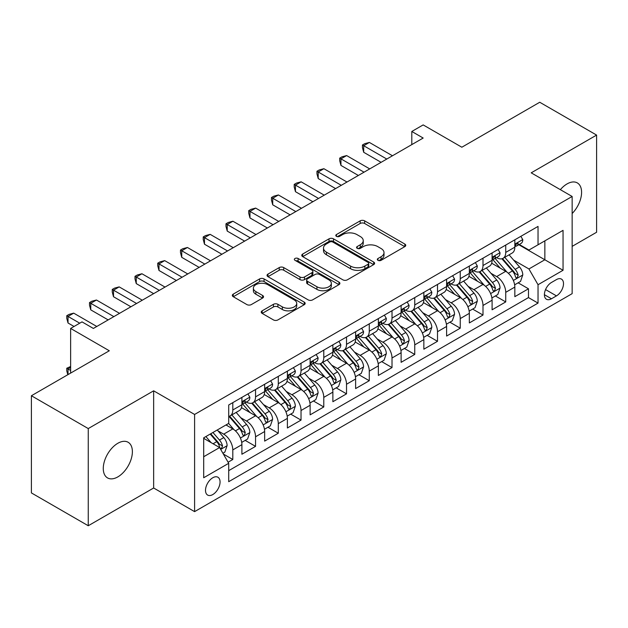 <?xml version="1.0" encoding="UTF-8"?>
<svg xmlns="http://www.w3.org/2000/svg" width="628" height="628" viewBox="0 0 628 628"><rect width="100%" height="100%" fill="white"/><g stroke="black" fill="none" stroke-linecap="round" stroke-linejoin="round"><path stroke-width="0.94" d="M377.978 260.33A2.214 1.28 0 0 0 381.102 260.33L404.825 246.631A3.156 1.821 0 0 0 405.743 245.344A3.156 1.821 0 0 0 404.825 244.056L364.64 220.86A3.156 1.821 0 0 0 360.174 220.86L336.451 234.55A2.214 1.28 0 0 0 335.807 235.453A2.214 1.28 0 0 0 336.451 236.356A2.214 1.28 0 0 0 339.575 236.356L342.645 234.582A10.103 5.833 0 0 1 356.932 234.582L360.284 236.521A10.103 5.833 0 0 1 363.243 240.642A10.103 5.833 0 0 1 360.284 244.763L357.214 246.537A2.214 1.28 0 0 0 356.563 247.44A2.214 1.28 0 0 0 357.214 248.343A2.214 1.28 0 0 0 360.339 248.343L363.408 246.569A10.103 5.833 0 0 1 377.695 246.569L381.047 248.507A10.103 5.833 0 0 1 384.006 252.629A10.103 5.833 0 0 1 381.047 256.75L377.978 258.524A2.214 1.28 0 0 0 377.326 259.427A2.214 1.28 0 0 0 377.978 260.33L377.978 258.524M117.829 476.895A20.583 11.885 120 0 0 131.276 458.754A20.583 11.885 120 0 0 128.12 442.261A20.583 11.885 120 0 0 117.829 443.282A20.583 11.885 120 0 0 104.381 461.415A20.583 11.885 120 0 0 107.537 477.916A20.583 11.885 120 0 0 117.829 476.895M572.147 213.52A20.583 11.885 120 0 0 577.328 182.913A20.583 11.885 120 0 0 567.029 183.933A20.583 11.885 120 0 0 560.357 189.664M212.79 494.558A10.291 5.942 120 0 0 219.51 485.483A10.291 5.942 120 0 0 217.932 477.241A10.291 5.942 120 0 0 212.79 477.751A10.291 5.942 120 0 0 206.062 486.818A10.291 5.942 120 0 0 207.64 495.068A10.291 5.942 120 0 0 212.79 494.558M262.166 310.821A3.156 1.821 0 0 0 261.24 312.116A3.156 1.821 0 0 0 262.166 313.403L273.439 319.911A3.156 1.821 0 0 0 277.906 319.911L304.25 304.698A3.156 1.821 0 0 0 305.169 303.41A3.156 1.821 0 0 0 304.25 302.123L264.058 278.926A3.156 1.821 0 0 0 259.599 278.926L233.255 294.132A3.156 1.821 0 0 0 232.329 295.419A3.156 1.821 0 0 0 233.255 296.706L246.875 304.572A3.156 1.821 0 0 0 251.333 304.572L262.614 298.065A3.156 1.821 0 0 0 263.532 296.777A3.156 1.821 0 0 0 262.614 295.482L255.855 291.588A8.447 4.875 0 0 1 253.382 288.142A8.447 4.875 0 0 1 258.595 283.636A8.447 4.875 0 0 1 267.803 284.688L294.257 299.964A8.447 4.875 0 0 1 296.73 303.41A8.447 4.875 0 0 1 291.518 307.916A8.447 4.875 0 0 1 282.31 306.864L277.906 304.313A3.156 1.821 0 0 0 273.439 304.313L262.166 310.821L262.166 313.403M572.147 246.372L596.6 232.258L596.6 135.083L539.742 102.254L461.839 147.227L423.17 124.909L411.803 131.472L423.17 138.042L93.376 328.444L82.009 321.881L70.634 328.444L70.634 373.087M88.258 428.571L88.258 525.746L153.648 487.995L153.648 390.82L88.258 428.571L31.4 395.742L109.303 350.769L70.634 328.444M153.648 390.82L194.594 414.456L572.147 196.47L572.147 293.645L194.594 511.632L194.594 414.456M596.6 135.083L531.21 172.833L572.147 196.47M342.872 279.829A3.156 1.821 0 0 0 347.331 279.829L373.676 264.616A3.156 1.821 0 0 0 374.602 263.328A3.156 1.821 0 0 0 373.676 262.041L333.492 238.836A3.156 1.821 0 0 0 329.025 238.836L302.68 254.05A3.156 1.821 0 0 0 301.762 255.337A3.156 1.821 0 0 0 302.68 256.624L342.872 279.829M295.866 260.808A2.214 1.28 0 0 1 298.104 261.122L298.104 258.493L338.963 282.082A3.156 1.821 0 0 1 339.889 283.369A3.156 1.821 0 0 1 338.963 284.657L312.618 299.87A3.156 1.821 0 0 1 308.152 299.87L267.968 276.665L267.968 274.091A3.156 1.821 0 0 0 267.041 275.378A3.156 1.821 0 0 0 267.968 276.665M267.968 274.091L279.24 267.583A3.156 1.821 0 0 1 283.707 267.583L300.003 276.987A3.156 1.821 0 0 0 304.47 276.987L311.951 272.67A3.156 1.821 0 0 0 312.877 271.382A3.156 1.821 0 0 0 311.951 270.095L294.979 260.298A2.214 1.28 0 0 1 294.336 259.395A2.214 1.28 0 0 1 295.702 258.218A2.214 1.28 0 0 1 298.104 258.493M88.258 525.746L31.4 492.917L31.4 395.742M228.082 462.224L232.8 459.5L223.364 454.044M217.994 430.855L223.701 434.152A12.866 7.426 60 0 1 232.8 449.907L241.898 444.655L241.898 454.24L255.549 446.367L245.195 440.393M240.736 417.722L246.451 421.019A12.866 7.426 60 0 1 255.549 436.782L264.647 431.53L264.647 441.115L278.29 433.234L267.944 427.26M263.485 404.589L269.192 407.886A12.866 7.426 60 0 1 278.29 423.649L287.389 418.397L287.389 427.982L301.032 420.101L290.686 414.127M286.227 391.464L291.942 394.761A12.866 7.426 60 0 1 301.032 410.516L310.13 405.264L310.13 414.849L323.781 406.968L313.435 400.994M308.968 378.331L314.683 381.628A12.866 7.426 60 0 1 323.781 397.383L332.879 392.131L332.879 401.716L346.523 393.842L336.176 387.861M331.717 365.198L337.424 368.495A12.866 7.426 60 0 1 346.523 384.25L355.621 378.998L355.621 388.583L369.272 380.709L358.918 374.735M354.459 352.065L360.174 355.362A12.866 7.426 60 0 1 369.272 371.124L378.37 365.873L378.37 375.458L392.013 367.576L381.667 361.602M377.208 338.939L382.915 342.236A12.866 7.426 60 0 1 392.013 357.991L401.111 352.74L401.111 362.325L414.755 354.443L404.408 348.469M399.95 325.806L405.657 329.103A12.866 7.426 60 0 1 414.755 344.858L423.853 339.607L423.853 349.192L437.504 341.31L427.15 335.336M422.691 312.673L428.406 315.97A12.866 7.426 60 0 1 437.504 331.725L446.602 326.474L446.602 336.059L460.245 328.185L449.899 322.211M445.44 299.54L451.147 302.837A12.866 7.426 60 0 1 460.245 318.6L469.344 313.341L469.344 322.933L482.995 315.052L472.641 309.078M468.182 286.407L473.897 289.704A12.866 7.426 60 0 1 482.995 305.467L492.093 300.215L492.093 309.8L505.736 301.919L505.736 292.334A12.866 7.426 -120 0 0 496.638 276.579L490.931 273.282M495.39 295.945L505.736 301.919M241.898 444.655A12.866 7.426 -120 0 0 232.8 428.9L225.978 424.96M264.647 431.53A12.866 7.426 -120 0 0 255.549 415.767L241.482 407.65M287.389 418.397A12.866 7.426 -120 0 0 278.29 402.634L264.223 394.517M310.13 405.264A12.866 7.426 -120 0 0 301.032 389.509L286.972 381.384M332.879 392.131A12.866 7.426 -120 0 0 323.781 376.376L309.714 368.251M355.621 378.998A12.866 7.426 -120 0 0 346.523 363.243L332.455 355.118M378.37 365.873A12.866 7.426 -120 0 0 369.272 350.11L355.205 341.993M401.111 352.74A12.866 7.426 -120 0 0 392.013 336.977L377.946 328.86M423.853 339.607A12.866 7.426 -120 0 0 414.755 323.852L400.695 315.727M446.602 326.474A12.866 7.426 -120 0 0 437.504 310.719L423.437 302.594M469.344 313.341A12.866 7.426 -120 0 0 460.245 297.586L446.178 289.469M492.093 300.215A12.866 7.426 -120 0 0 482.995 284.453L468.928 276.336M556.455 279.593L551.455 282.482A9.97 5.754 120 0 0 544.939 291.274A9.97 5.754 120 0 0 546.47 299.266A9.97 5.754 120 0 0 551.455 298.771L556.455 295.882A9.97 5.754 120 0 0 562.971 287.09A9.97 5.754 120 0 0 561.44 279.099A9.97 5.754 120 0 0 556.455 279.593M203.692 456.737L219.612 447.544L228.71 463.307L228.71 481.692L538.031 303.104L538.031 284.719L528.933 268.957L513.673 260.149M228.71 463.307L203.692 477.751L203.692 437.826L228.71 423.382L228.71 404.997L538.031 226.41L538.031 244.794L563.049 230.35L563.049 270.276L538.031 284.719M246.333 402.046L246.451 402.108A12.866 7.426 60 0 0 252.88 402.752L261.978 397.493A12.866 7.426 -120 0 0 264.647 391.605L264.647 384.25M269.074 388.913L269.192 388.983A12.866 7.426 60 0 0 275.629 389.619L284.727 384.367A12.866 7.426 -120 0 0 287.389 378.472L287.389 371.124M291.816 375.779L291.942 375.85A12.866 7.426 60 0 0 298.371 376.486L307.469 371.234A12.866 7.426 -120 0 0 310.13 365.347L310.13 357.991M314.565 362.646L314.683 362.717A12.866 7.426 60 0 0 321.112 363.353L330.21 358.101A12.866 7.426 -120 0 0 332.879 352.214L332.879 344.858M337.307 349.513L337.424 349.584A12.866 7.426 60 0 0 343.861 350.22L352.96 344.968A12.866 7.426 -120 0 0 355.621 339.081L355.621 331.725M360.056 336.388L360.174 336.451A12.866 7.426 60 0 0 366.603 337.095L375.701 331.843A12.866 7.426 -120 0 0 378.37 325.948L378.37 318.592M382.797 323.255L382.915 323.326A12.866 7.426 60 0 0 389.352 323.962L398.45 318.71A12.866 7.426 -120 0 0 401.111 312.815L401.111 305.467M405.539 310.122L405.657 310.193A12.866 7.426 60 0 0 412.094 310.829L421.192 305.577A12.866 7.426 -120 0 0 423.853 299.689L423.853 292.334M428.288 296.989L428.406 297.06A12.866 7.426 60 0 0 434.835 297.696L443.933 292.444A12.866 7.426 -120 0 0 446.602 286.556L446.602 279.201M451.03 283.864L451.147 283.927A12.866 7.426 60 0 0 457.584 284.562L466.683 279.311A12.866 7.426 -120 0 0 469.344 273.423L469.344 266.068M473.771 270.731L473.897 270.801A12.866 7.426 60 0 0 480.326 271.437L489.424 266.186A12.866 7.426 -120 0 0 492.093 260.29L492.093 252.935M228.71 470.655L528.478 297.586L528.478 288.786L514.834 296.667L514.834 287.082A12.866 7.426 -120 0 0 505.736 271.32L491.669 263.203M496.52 257.598L496.638 257.668A12.866 7.426 -120 0 0 503.067 258.304A12.866 7.426 -120 0 0 505.736 252.417L505.736 245.061M503.067 258.304L512.165 253.053A12.866 7.426 -120 0 0 514.834 247.157L514.834 239.81M232.8 402.634L232.8 409.99A12.866 7.426 60 0 1 230.138 415.877A12.866 7.426 60 0 1 228.71 416.403M230.138 415.877L239.237 410.626A12.866 7.426 -120 0 0 241.898 404.738L241.898 397.383M255.549 389.501L255.549 396.857A12.866 7.426 60 0 1 252.88 402.752M278.29 376.376L278.29 383.724A12.866 7.426 60 0 1 275.629 389.619M301.032 363.243L301.032 370.599A12.866 7.426 60 0 1 298.371 376.486M323.781 350.11L323.781 357.465A12.866 7.426 60 0 1 321.112 363.353M346.523 336.977L346.523 344.332A12.866 7.426 60 0 1 343.861 350.22M369.272 323.852L369.272 331.199A12.866 7.426 60 0 1 366.603 337.095M392.013 310.719L392.013 318.074A12.866 7.426 60 0 1 389.352 323.962M414.755 297.586L414.755 304.941A12.866 7.426 60 0 1 412.094 310.829M437.504 284.453L437.504 291.808A12.866 7.426 60 0 1 434.835 297.696M460.245 271.32L460.245 278.675A12.866 7.426 60 0 1 457.584 284.562M482.995 258.194L482.995 265.542A12.866 7.426 60 0 1 480.326 271.437M482.995 305.467L482.995 315.052M460.245 318.6L460.245 328.185M437.504 331.725L437.504 341.31M414.755 344.858L414.755 354.443M392.013 357.991L392.013 367.576M369.272 371.124L369.272 380.709M346.523 384.25L346.523 393.842M323.781 397.383L323.781 406.968M301.032 410.516L301.032 420.101M278.29 423.649L278.29 433.234M255.549 436.782L255.549 446.367M232.8 449.907L232.8 459.5M219.612 447.544L203.692 438.352M528.933 268.957L544.853 259.764L544.853 240.862L563.049 230.35M518.807 244.732L563.049 270.276M519.262 244.465L528.933 250.046L538.031 244.794M153.648 487.995L194.594 511.632M411.803 131.472L411.803 144.605M518.131 282.812L528.478 288.786M528.478 297.586L538.031 303.104M378.857 260.644L381.047 259.38A10.103 5.833 0 0 0 384.006 255.258L384.006 252.629M363.243 240.642L363.243 243.272A10.103 5.833 0 0 1 360.284 247.393L358.093 248.657M404.777 246.663L364.64 223.482A3.156 1.821 0 0 0 360.174 223.482L337.338 236.67M373.636 264.639L333.492 241.466A3.156 1.821 0 0 0 329.025 241.466L302.727 256.648M368.094 264.231A2.214 1.28 0 0 0 368.746 263.328A2.214 1.28 0 0 0 368.094 262.425L332.824 242.063A2.214 1.28 0 0 0 329.7 242.063L326.458 243.931A10.103 5.833 0 0 0 323.499 248.052A10.103 5.833 0 0 0 326.458 252.181L350.573 266.099A10.103 5.833 0 0 0 364.86 266.099L368.094 264.231L368.094 266.853A2.214 1.28 0 0 0 368.746 265.95L368.746 263.328M323.499 248.052L323.499 250.682A10.103 5.833 0 0 0 326.458 254.803L326.458 252.181M368.094 266.853L364.86 268.721A10.103 5.833 0 0 1 350.573 268.721L326.458 254.803M268.007 276.689L279.24 270.205L279.24 267.583M312.877 271.382L312.877 274.012A3.156 1.821 0 0 1 311.951 275.3L304.47 279.617A3.156 1.821 0 0 1 300.003 279.617L283.707 270.205A3.156 1.821 0 0 0 279.24 270.205M298.104 261.122L338.924 284.68M316.92 286.753A8.447 4.875 0 0 0 326.12 287.812A8.447 4.875 0 0 0 331.333 283.306A8.447 4.875 0 0 0 328.86 279.86L319.542 274.475A3.156 1.821 0 0 0 315.075 274.475L307.594 278.793A3.156 1.821 0 0 0 306.668 280.08A3.156 1.821 0 0 0 307.594 281.375L316.92 286.753L316.92 289.382A8.447 4.875 0 0 0 326.12 290.434A8.447 4.875 0 0 0 331.333 285.928L331.333 283.306M306.668 280.08L306.668 282.71A3.156 1.821 0 0 0 307.594 283.997L307.594 281.375M316.92 289.382L307.594 283.997M296.73 303.41L296.73 306.04A8.447 4.875 0 0 1 291.518 310.546A8.447 4.875 0 0 1 282.31 309.486L277.906 306.943A3.156 1.821 0 0 0 273.439 306.943L262.206 313.427M253.382 288.142L253.382 290.764A8.447 4.875 0 0 0 255.855 294.21L255.855 291.588M262.567 298.088L255.855 294.21M304.203 304.729L264.058 281.548A3.156 1.821 0 0 0 259.599 281.548L233.294 296.738M514.646 284.829L520.518 281.438L522.794 274.868A8.525 4.922 -120 0 0 519.474 266.869L509.08 254.835M507 272.152L495.123 258.406M500.241 268.148L493.349 260.173A20.426 11.791 -120 0 0 492.713 259.458M501.913 258.767L512.424 270.935A8.525 4.922 60 0 1 515.462 276.807L516.083 277.819L517.236 277.654L518.194 275.229A8.525 4.922 -120 0 0 515.156 269.357L504.763 257.331M502.533 258.563L513.822 271.641A4.341 2.504 60 0 1 514.921 273.345L518.194 275.229M520.863 236.324L522.794 239.676A8.525 4.922 60 0 1 521.028 243.444L516.711 245.941A8.525 4.922 -120 0 0 518.194 243.978L518.014 243.224M386.785 159.049L363.698 145.72L369.382 142.438L392.469 155.768M515.117 246.341L515.156 246.341A8.525 4.922 -120 0 0 516.711 245.941M517.087 243.342L518.194 243.978C517.653 242.691 516.742 243.217 515.462 245.556A8.525 4.922 60 0 1 514.834 246.765M381.094 162.33L363.698 152.29L363.698 145.72L362.442 144.997L364.719 143.686L369.382 142.438M363.698 152.29L362.442 147.627L362.442 144.997M491.897 297.962L497.776 294.563L500.045 288.001A8.525 4.922 -120 0 0 496.732 279.994L486.339 267.968M484.259 285.285L472.382 271.531M477.5 281.281L470.6 273.298A20.426 11.791 -120 0 0 469.972 272.591M479.164 271.9L489.675 284.068A8.525 4.922 60 0 1 492.721 289.94L493.341 290.952L494.487 290.788L495.445 288.362A8.525 4.922 -120 0 0 492.407 282.49L482.014 270.456M479.784 271.696L491.08 284.774A4.341 2.504 60 0 1 492.171 286.47L495.445 288.362M469.155 311.088L475.027 307.696L477.304 301.134A8.525 4.922 -120 0 0 473.983 293.127L463.59 281.093M461.509 298.418L449.632 284.665M454.75 294.414L447.858 286.431A20.426 11.791 -120 0 0 447.222 285.724M456.423 285.026L466.934 297.201A8.525 4.922 60 0 1 469.972 303.073L470.592 304.078L471.746 303.921L472.703 301.495A8.525 4.922 -120 0 0 469.666 295.623L459.272 283.589M457.043 284.829L468.339 297.908A4.341 2.504 60 0 1 469.43 299.603L472.703 301.495M446.406 324.221L452.286 320.829L454.562 314.259A8.525 4.922 -120 0 0 451.242 306.26L440.848 294.226M438.768 311.551L426.891 297.798M432.009 307.547L425.117 299.564A20.426 11.791 -120 0 0 424.481 298.849M433.681 298.159L444.192 310.326A8.525 4.922 60 0 1 447.23 316.198L447.85 317.211L449.004 317.054L449.962 314.628A8.525 4.922 -120 0 0 446.916 308.756L436.531 296.722M434.293 297.962L445.59 311.041A4.341 2.504 60 0 1 446.689 312.736L449.962 314.628M423.665 337.354L429.544 333.963L431.813 327.392A8.525 4.922 -120 0 0 428.492 319.393L418.107 307.359M416.019 324.684L404.142 310.931M409.26 320.673L402.367 312.697A20.426 11.791 -120 0 0 401.739 311.983M410.932 311.292L421.443 323.459A8.525 4.922 60 0 1 424.481 329.331L425.101 330.344L426.255 330.179L427.213 327.761A8.525 4.922 -120 0 0 424.175 321.881L413.781 309.855M411.552 311.096L422.848 324.166A4.341 2.504 60 0 1 423.939 325.869L427.213 327.761M498.114 249.457L500.045 252.809A8.525 4.922 60 0 1 498.287 256.577L493.961 259.074A8.525 4.922 -120 0 0 495.445 257.111L495.264 256.357M364.036 172.182L340.949 158.853L346.64 155.571L369.727 168.901M492.376 259.474L492.407 259.474A8.525 4.922 -120 0 0 493.961 259.074M494.346 256.475L495.445 257.111C494.911 255.824 494 256.35 492.721 258.689A8.525 4.922 60 0 1 492.093 259.898M358.353 175.463L340.949 165.415L340.949 158.853L339.701 158.13L341.977 156.819L346.64 155.571M340.949 165.415L339.701 160.76L339.701 158.13M475.372 262.59L477.304 265.934A8.525 4.922 60 0 1 475.537 269.71L471.22 272.207A8.525 4.922 -120 0 0 472.703 270.244L472.523 269.483M341.294 185.315L318.208 171.986L323.891 168.704L346.978 182.026M469.626 272.607L469.666 272.607A8.525 4.922 -120 0 0 471.22 272.207M471.604 269.608L472.703 270.244C472.17 268.957 471.259 269.483 469.972 271.814A8.525 4.922 60 0 1 469.344 273.031M335.603 188.596L318.208 178.548L318.208 171.986L316.959 171.263L319.228 169.945L323.891 168.704M318.208 178.548L316.959 173.885L316.959 171.263M452.631 275.723L454.562 279.067A8.525 4.922 60 0 1 452.796 282.843L448.47 285.34A8.525 4.922 -120 0 0 449.962 283.369L449.781 282.616M318.545 198.44L295.466 185.119L301.15 181.83L324.236 195.159M446.885 285.732L446.916 285.732A8.525 4.922 -120 0 0 448.47 285.34M448.855 282.733L449.962 283.369C449.42 282.09 448.51 282.616 447.23 284.947A8.525 4.922 60 0 1 446.602 286.164M312.862 201.729L295.466 191.681L295.466 185.119L294.21 184.397L296.487 183.078L301.15 181.83M295.466 191.681L294.21 187.018L294.21 184.397M429.882 288.856L431.813 292.201A8.525 4.922 60 0 1 430.054 295.969L425.729 298.465A8.525 4.922 -120 0 0 427.213 296.502L427.032 295.749M295.804 211.573L272.717 198.244L278.408 194.963L301.487 208.292M424.143 298.865L424.175 298.865A8.525 4.922 -120 0 0 425.729 298.465M426.114 295.866L427.213 296.502C426.679 295.223 425.768 295.749 424.481 298.08A8.525 4.922 60 0 1 423.853 299.289M290.12 214.855L272.717 204.814L272.717 198.244L271.469 197.522L273.745 196.211L278.408 194.963M272.717 204.814L271.469 200.151L271.469 197.522M400.923 350.487L406.795 347.088L409.071 340.525A8.525 4.922 -120 0 0 405.751 332.518L395.357 320.492M393.277 337.809L381.4 324.064M386.518 333.806L379.626 325.83A20.426 11.791 -120 0 0 378.99 325.116M388.19 324.425L398.702 336.592A8.525 4.922 60 0 1 401.739 342.464L402.36 343.477L403.514 343.312L404.471 340.886A8.525 4.922 -120 0 0 401.433 335.014L391.04 322.988M388.811 324.221L400.099 337.299A4.341 2.504 60 0 1 401.198 339.002L404.471 340.886M407.14 301.982L409.071 305.334A8.525 4.922 60 0 1 407.305 309.102L402.988 311.598A8.525 4.922 -120 0 0 404.471 309.635L404.291 308.882M273.062 224.706L249.975 211.377L255.659 208.096L278.746 221.425M401.394 311.998L401.433 311.998A8.525 4.922 -120 0 0 402.988 311.598M403.372 309L404.471 309.635C403.93 308.348 403.027 308.874 401.739 311.213A8.525 4.922 60 0 1 401.111 312.422M267.371 227.988L249.975 217.947L249.975 211.377L248.727 210.655L250.996 209.344L255.659 208.096M249.975 217.947L248.727 213.285L248.727 210.655M378.174 363.62L384.053 360.221L386.33 353.658A8.525 4.922 -120 0 0 383.009 345.651L372.616 333.625M370.536 350.942L358.659 337.189M363.777 346.939L356.885 338.955A20.426 11.791 -120 0 0 356.249 338.249M365.449 337.558L375.96 349.725A8.525 4.922 60 0 1 378.998 355.597L379.618 356.61L380.764 356.445L381.722 354.019A8.525 4.922 -120 0 0 378.684 348.148L368.291 336.113M366.061 337.354L377.357 350.432A4.341 2.504 60 0 1 378.449 352.127L381.722 354.019M384.391 315.115L386.33 318.467A8.525 4.922 60 0 1 384.564 322.235L380.238 324.731A8.525 4.922 -120 0 0 381.722 322.768L381.541 322.007M250.313 237.839L227.226 224.51L232.917 221.229L256.004 234.558M378.653 325.131L378.684 325.131A8.525 4.922 -120 0 0 380.238 324.731M380.623 322.133L381.722 322.768C381.188 321.481 380.278 322.007 378.998 324.346A8.525 4.922 60 0 1 378.37 325.555M244.63 241.121L227.226 231.073L227.226 224.51L225.978 223.788L228.254 222.477L232.917 221.229M227.226 231.073L225.978 226.41L225.978 223.788M355.432 376.745L361.312 373.354L363.581 366.791A8.525 4.922 -120 0 0 360.26 358.784L349.875 346.75M347.786 364.075L335.909 350.322M341.028 360.072L334.135 352.088A20.426 11.791 -120 0 0 333.499 351.382M342.7 350.683L353.211 362.858A8.525 4.922 60 0 1 356.249 368.73L356.869 369.735L358.023 369.578L358.981 367.152A8.525 4.922 -120 0 0 355.943 361.281L345.549 349.246M343.32 350.487L354.616 363.565A4.341 2.504 60 0 1 355.707 365.261L358.981 367.152M361.649 328.248L363.581 331.592A8.525 4.922 60 0 1 361.814 335.368L357.497 337.864A8.525 4.922 -120 0 0 358.981 335.901L358.8 335.14M227.571 250.972L204.485 237.643L210.168 234.354L233.255 247.683M355.903 338.264L355.943 338.264A8.525 4.922 -120 0 0 357.497 337.864M357.882 335.266L358.981 335.901C358.447 334.614 357.536 335.14 356.249 337.471A8.525 4.922 60 0 1 355.621 338.688M221.888 254.254L204.485 244.206L204.485 237.643L203.236 236.921L205.505 235.602L210.168 234.354M204.485 244.206L203.236 239.543L203.236 236.921M332.683 389.878L338.563 386.487L340.839 379.916A8.525 4.922 -120 0 0 337.519 371.917L327.125 359.883M325.045 377.208L313.168 363.455M318.286 373.205L311.394 365.221A20.426 11.791 -120 0 0 310.758 364.507M319.958 363.816L330.469 375.984A8.525 4.922 60 0 1 333.507 381.855L334.127 382.868L335.281 382.703L336.239 380.285A8.525 4.922 -120 0 0 333.193 374.414L322.808 362.38M320.578 363.62L331.867 376.698A4.341 2.504 60 0 1 332.966 378.394L336.239 380.285M338.908 341.381L340.839 344.725A8.525 4.922 60 0 1 339.073 348.501L334.755 350.989A8.525 4.922 -120 0 0 336.239 349.027L336.059 348.273M204.83 264.098L181.743 250.768L187.427 247.487L210.513 260.816M333.162 351.39L333.193 351.39A8.525 4.922 -120 0 0 334.755 350.989M335.132 348.391L336.239 349.027C335.697 347.747 334.787 348.273 333.507 350.605A8.525 4.922 60 0 1 332.879 351.821M199.139 267.387L181.743 257.339L181.743 250.768L180.487 250.046L182.764 248.735L187.427 247.487M181.743 257.339L180.487 252.676L180.487 250.046M309.942 403.011L315.821 399.62L318.09 393.05A8.525 4.922 -120 0 0 314.777 385.05L304.384 373.016M302.304 390.333L290.426 376.588M295.545 386.33L288.644 378.354A20.426 11.791 -120 0 0 288.017 377.64M297.209 376.949L307.72 389.117A8.525 4.922 60 0 1 310.766 394.988L311.386 396.001L312.532 395.836L313.49 393.411A8.525 4.922 -120 0 0 310.452 387.539L300.058 375.513M297.829 376.753L309.125 389.823A4.341 2.504 60 0 1 310.216 391.527L313.49 393.411M316.159 354.506L318.09 357.858A8.525 4.922 60 0 1 316.331 361.626L312.006 364.122A8.525 4.922 -120 0 0 313.49 362.16L313.309 361.406M182.081 277.231L158.994 263.901L164.685 260.62L187.764 273.949M310.42 364.523L310.452 364.523A8.525 4.922 -120 0 0 312.006 364.122M312.391 361.524L313.49 362.16C312.956 360.88 312.045 361.398 310.766 363.738A8.525 4.922 60 0 1 310.13 364.947M176.397 280.512L158.994 270.472L158.994 263.901L157.746 263.179L160.022 261.868L164.685 260.62M158.994 270.472L157.746 265.809L157.746 263.179M287.2 416.144L293.072 412.745L295.348 406.183A8.525 4.922 -120 0 0 292.028 398.176L281.634 386.149M279.554 403.466L267.677 389.721M272.795 399.463L265.903 391.487A20.426 11.791 -120 0 0 265.267 390.773M274.467 390.082L284.979 402.25A8.525 4.922 60 0 1 288.017 408.122L288.637 409.134L289.791 408.969L290.748 406.544A8.525 4.922 -120 0 0 287.71 400.672L277.317 388.646M275.088 389.878L286.384 402.956A4.341 2.504 60 0 1 287.475 404.66L290.748 406.544M293.417 367.639L295.348 370.991A8.525 4.922 60 0 1 293.582 374.759L289.265 377.255A8.525 4.922 -120 0 0 290.748 375.293L290.568 374.539M159.339 290.364L136.252 277.034L141.936 273.753L165.023 287.082M287.671 377.656L287.71 377.656A8.525 4.922 -120 0 0 289.265 377.255M289.649 374.657L290.748 375.293C290.214 374.005 289.304 374.531 288.017 376.871A8.525 4.922 60 0 1 287.389 378.08M153.648 293.645L136.252 283.597L136.252 277.034L135.004 276.312L137.273 275.001L141.936 273.753M136.252 283.597L135.004 278.942L135.004 276.312M264.451 429.269L270.33 425.878L272.607 419.316A8.525 4.922 -120 0 0 269.286 411.309L258.893 399.275M256.813 416.6L244.936 402.846M250.054 412.596L243.162 404.613A20.426 11.791 -120 0 0 242.526 403.906M251.726 403.207L262.237 415.383A8.525 4.922 60 0 1 265.275 421.255L265.895 422.259L267.041 422.102L267.999 419.677A8.525 4.922 -120 0 0 264.961 413.805L254.568 401.771M252.338 403.011L263.634 416.089A4.341 2.504 60 0 1 264.733 417.785L267.999 419.677M270.668 380.772L272.607 384.124A8.525 4.922 60 0 1 270.841 387.892L266.515 390.388A8.525 4.922 -120 0 0 267.999 388.426L267.826 387.664M136.59 303.497L113.511 290.167L119.194 286.886L142.281 300.208M264.93 390.789L264.961 390.789A8.525 4.922 -120 0 0 266.515 390.388M266.9 387.79L267.999 388.426C267.465 387.138 266.555 387.664 265.275 389.996A8.525 4.922 60 0 1 264.647 391.213M130.907 306.778L113.511 296.73L113.511 290.167L112.255 289.445L114.532 288.134L119.194 286.886M113.511 296.73L112.255 292.067L112.255 289.445M241.709 442.402L247.589 439.011L249.858 432.449A8.525 4.922 -120 0 0 246.537 424.442L236.152 412.408M234.063 429.733L228.623 423.429M227.305 425.729L226.425 424.701M228.977 416.34L239.488 428.516A8.525 4.922 60 0 1 242.526 434.388L243.146 435.392L244.3 435.235L245.258 432.81A8.525 4.922 -120 0 0 242.22 426.938L231.826 414.904M229.597 416.144L240.893 429.222A4.341 2.504 60 0 1 241.984 430.918L245.258 432.81M247.927 393.905L249.858 397.249A8.525 4.922 60 0 1 248.091 401.025L243.774 403.521A8.525 4.922 -120 0 0 245.258 401.559L245.077 400.797M113.849 316.622L90.762 303.3L96.453 300.011L119.532 313.341M242.188 403.922L242.22 403.914A8.525 4.922 -120 0 0 243.774 403.521M244.159 400.923L245.258 401.559C244.724 400.272 243.813 400.797 242.526 403.129A8.525 4.922 60 0 1 241.898 404.346M108.165 319.911L90.762 309.863L90.762 303.3L89.514 302.578L91.79 301.259L96.453 300.011M90.762 309.863L89.514 305.2L89.514 302.578M222.909 453.259L224.84 452.144L227.116 445.574A8.525 4.922 -120 0 0 223.796 437.575L217.257 429.999M211.149 442.661L205.882 436.562M204.563 438.862L203.692 437.849M210.199 434.066L216.746 441.641A8.525 4.922 60 0 1 219.784 447.513L220.404 448.525L221.558 448.361L222.516 445.943A8.525 4.922 -120 0 0 219.478 440.071L212.931 432.496M210.733 433.767L218.144 442.355A4.341 2.504 60 0 1 219.243 444.051L222.516 445.943M70.634 367.443L68.02 368.958L70.634 370.465M67.808 374.728L66.764 370.858L66.764 368.236L70.634 366.493M66.764 368.236L68.02 368.958L68.02 374.602M79.732 323.192L68.02 316.426L73.704 313.144L96.791 326.474M74.049 326.474L68.02 322.996L68.02 316.426L66.764 315.703L69.041 314.392L73.704 313.144M68.02 322.996L66.764 318.333L66.764 315.703M223.701 434.152L232.8 428.9M246.451 421.019L255.549 415.767M269.192 407.886L278.29 402.634M291.942 394.761L301.032 389.509M314.683 381.628L323.781 376.376M337.424 368.495L346.523 363.243M360.174 355.362L369.272 350.11M382.915 342.236L392.013 336.977M405.657 329.103L414.755 323.852M428.406 315.97L437.504 310.719M451.147 302.837L460.245 297.586M473.897 289.704L482.995 284.453M496.638 276.579L505.736 271.32M505.736 252.417L514.834 247.157M232.8 409.99L241.898 404.738M255.549 396.857L264.647 391.605M278.29 383.724L287.389 378.472M301.032 370.599L310.13 365.347M323.781 357.465L332.879 352.214M346.523 344.332L355.621 339.081M369.272 331.199L378.37 325.948M392.013 318.074L401.111 312.815M414.755 304.941L423.853 299.689M437.504 291.808L446.602 286.556M460.245 278.675L469.344 273.423M482.995 265.542L492.093 260.29M505.736 292.334L514.834 287.082M545.551 289.579L556.455 295.882M544.405 294.697L551.455 298.771M381.047 259.38L381.047 256.75M357.214 248.343L357.214 246.537M360.284 247.393L360.284 244.763M336.451 236.356L336.451 234.55M360.174 223.482L360.174 220.86M364.64 223.482L364.64 220.86M404.825 246.631L404.825 244.056M302.68 256.624L302.68 254.05M329.025 241.466L329.025 238.836M333.492 241.466L333.492 238.836M373.676 264.616L373.676 262.041M350.573 268.721L350.573 266.099M364.86 268.721L364.86 266.099M283.707 270.205L283.707 267.583M300.003 279.617L300.003 276.987M304.47 279.617L304.47 276.987M311.951 275.3L311.951 272.67M338.963 284.657L338.963 282.082M273.439 306.943L273.439 304.313M277.906 306.943L277.906 304.313M282.31 309.486L282.31 306.864M262.614 298.065L262.614 295.482M233.255 296.706L233.255 294.132M259.599 281.548L259.599 278.926M264.058 281.548L264.058 278.926M304.25 304.698L304.25 302.123M513.343 280.457L522.739 275.033M515.156 269.357L519.474 266.869M508.358 273.282L512.424 270.935M522.739 239.574L514.834 244.143M490.601 293.59L499.99 288.166M492.407 282.49L496.732 279.994M485.617 286.415L489.675 284.068M467.852 306.723L477.249 301.299M469.666 295.623L473.983 293.127M462.867 299.548L466.934 297.201M445.111 319.848L454.507 314.424M446.916 308.756L451.242 306.26M440.126 312.673L444.192 310.326M422.361 332.981L431.758 327.557M424.175 321.881L428.492 319.393M417.377 325.806L421.443 323.459M499.99 252.707L492.093 257.276M477.249 265.84L469.344 270.401M454.507 278.973L446.602 283.534M431.758 292.106L423.853 296.667M399.62 346.114L409.016 340.69M401.433 335.014L405.751 332.518M394.635 338.939L398.702 336.592M409.016 305.232L401.111 309.8M376.879 359.247L386.267 353.823M378.684 348.148L383.009 345.651M371.894 352.072L375.96 349.725M386.267 318.365L378.37 322.925M354.129 372.38L363.526 366.956M355.943 361.281L360.26 358.784M349.144 365.206L353.211 362.858M363.526 331.498L355.621 336.059M331.388 385.506L340.784 380.081M333.193 374.414L337.519 371.917M326.403 378.331L330.469 375.984M340.784 344.631L332.879 349.192M308.638 398.639L318.035 393.214M310.452 387.539L314.777 385.05M303.654 391.464L307.72 389.117M318.035 357.764L310.13 362.325M285.897 411.772L295.293 406.347M287.71 400.672L292.028 398.176M280.912 404.597L284.979 402.25M295.293 370.889L287.389 375.458M263.156 424.905L272.552 419.48M264.961 413.805L269.286 411.309M258.171 417.73L262.237 415.383M272.552 384.022L264.647 388.583M240.406 438.03L249.803 432.614M242.22 426.938L246.537 424.442M235.421 430.863L239.488 428.516M249.803 397.155L241.898 401.716M220.687 449.42L227.061 445.739M219.478 440.071L223.796 437.575M213.065 443.768L216.746 441.641"/></g></svg>

